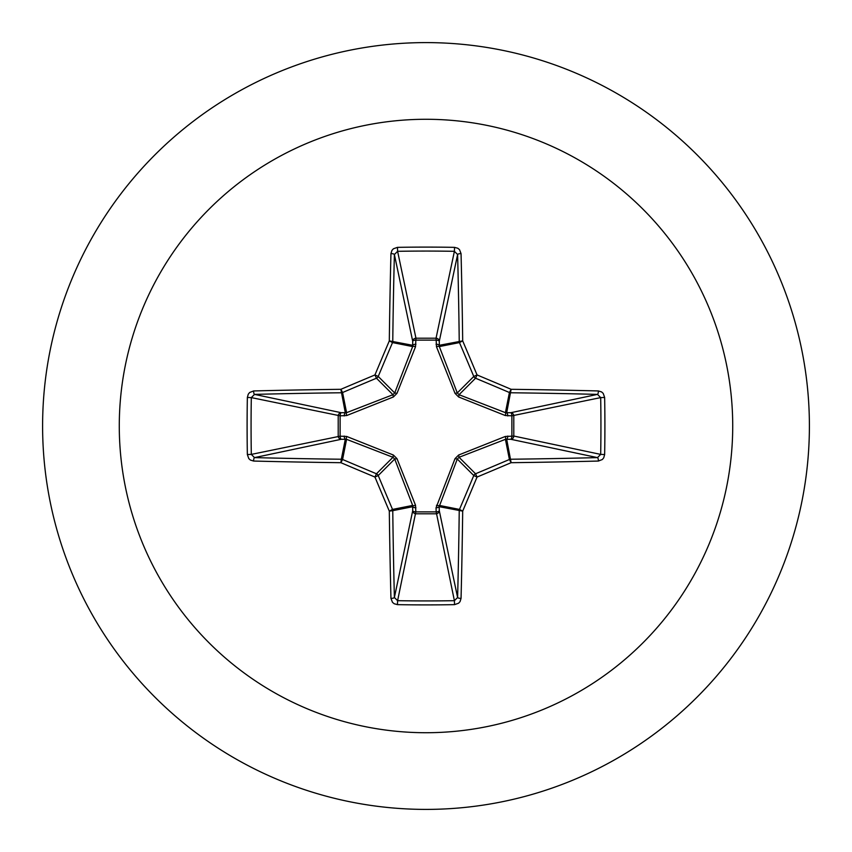 <?xml version="1.0" encoding="UTF-8"?>
<svg xmlns="http://www.w3.org/2000/svg" width="852" height="852" viewBox="0 0 852 852"><rect width="100%" height="100%" fill="white"/><g stroke="black" fill="none" stroke-linecap="round" stroke-linejoin="round"><path stroke-width="1.28" d="M598.402 461.049A613.227 53.442 180 0 1 511.125 462.689A613.291 53.452 157.5 0 1 477.056 477.056A613.291 53.452 112.5 0 1 462.689 511.125A613.227 53.442 90 0 1 461.049 598.402L460.059 601.608L458.61 603.205L454.542 604.643A610.575 233.65 180 0 1 426 604.899A610.575 233.65 180 0 1 397.458 604.643L397.607 600.681A607.316 232.415 0 0 0 426 600.926A607.316 232.415 0 0 0 454.393 600.681L457.609 597.486A609.957 53.165 -90 0 0 459.239 510.667A3.27 3.259 -78.8 0 1 459.484 509.421A610.032 53.165 -67.5 0 0 473.776 475.544A3.27 3.248 -45 0 1 475.544 473.776A610.032 53.165 -22.5 0 0 509.421 459.484A3.27 3.259 -11.2 0 1 510.667 459.239A609.957 53.165 0 0 0 597.486 457.609L600.681 454.393A607.316 232.415 -90 0 0 600.681 397.607L597.486 394.391A609.957 53.165 180 0 0 510.667 392.761A3.27 3.259 -168.8 0 1 509.421 392.516A610.032 53.165 -157.5 0 0 475.544 378.224A3.27 3.248 -135 0 1 473.776 376.456A610.032 53.165 -112.5 0 0 459.484 342.579A3.27 3.259 -101.2 0 1 459.239 341.332A609.957 53.165 -90 0 0 457.609 254.514L454.393 251.319L454.542 247.357L457.812 248.262L459.505 249.647L461.049 253.598A3.27 0.916 178.5 0 0 457.609 254.514L439.291 341.226L439.334 346.583L457.29 392.953L459.047 394.71L505.417 412.666L510.774 412.709A3.27 3.014 -101.9 0 1 513.788 415.957L513.788 436.043L600.681 454.393L604.643 454.542L603.738 457.812L602.353 459.505L598.402 461.049A3.27 0.916 -91.5 0 0 597.486 457.609L510.774 439.291L505.417 439.334L459.047 457.29L457.29 459.047L439.163 506.674A3.27 1.118 -1.8 0 1 436.043 507.781L455.021 458.642L458.642 455.021L505.279 436.469L511.882 436.171A3.27 1.118 -88.2 0 1 510.774 439.291A3.27 3.014 -78.1 0 0 513.788 436.043L511.882 436.171L511.882 415.829L505.279 415.531L458.642 396.979L455.021 393.358L436.469 346.721L436.171 340.118A3.27 1.118 -178.2 0 1 439.291 341.226A3.27 3.014 -168.1 0 0 436.043 338.212L454.393 251.319A607.316 232.415 180 0 0 397.607 251.319L394.391 254.514A3.27 0.916 -178.5 0 0 390.951 253.598L391.941 250.392L393.39 248.795L397.458 247.357A610.575 233.65 0 0 1 426 247.101A610.575 233.65 0 0 1 454.542 247.357M436.469 505.279A3.27 1.001 -159.1 0 0 439.334 505.417L459.484 509.421L462.689 511.125L439.163 506.674L439.291 510.774A3.27 3.014 -11.9 0 1 436.043 513.788L415.957 513.788A3.27 3.014 11.9 0 1 412.709 510.774L412.666 505.417L394.71 459.047L392.953 457.29L346.583 439.334L341.226 439.291A3.27 3.014 78.1 0 1 338.212 436.043L338.212 415.957A3.27 3.014 101.9 0 1 341.226 412.709L346.583 412.666L392.953 394.71L394.71 392.953L412.666 346.583A3.27 1.001 -159.1 0 1 415.531 346.721L415.957 338.212L436.043 338.212L436.171 340.118L415.829 340.118A3.27 1.118 -1.8 0 0 412.709 341.226L394.391 254.514A609.957 53.165 90 0 0 392.761 341.332A3.27 3.259 101.2 0 1 392.516 342.579A610.032 53.165 112.5 0 0 378.224 376.456A3.27 3.248 135 0 1 376.456 378.224A610.032 53.165 157.5 0 0 342.579 392.516A3.27 3.259 168.8 0 1 341.332 392.761A609.957 53.165 180 0 0 254.514 394.391L251.319 397.607L247.357 397.458L248.262 394.188L249.647 392.495L253.598 390.951A613.227 53.442 0 0 1 340.875 389.311A613.291 53.452 -22.5 0 1 374.944 374.944A613.291 53.452 -67.5 0 1 389.311 340.875A613.227 53.442 -90 0 1 390.951 253.598M415.531 346.721L396.979 393.358L393.358 396.979L346.721 415.531L340.118 415.829L340.118 436.171L346.721 436.469L393.358 455.021L396.979 458.642L415.531 505.279L415.829 511.882L436.171 511.882L436.043 507.781M426 119.28A306.72 306.72 0 0 1 732.72 426A306.72 306.72 0 0 1 426 732.72A306.72 306.72 0 0 1 119.28 426A306.72 306.72 0 0 1 426 119.28M426 42.6A383.4 383.4 0 0 1 809.4 426A383.4 383.4 0 0 1 426 809.4A383.4 383.4 0 0 1 42.6 426A383.4 383.4 0 0 1 426 42.6A383.4 383.4 0 0 0 42.6 426A383.4 383.4 0 0 0 426 809.4M397.458 604.643L394.188 603.738L392.495 602.353L390.951 598.402A613.227 53.442 -90 0 1 389.311 511.125A613.291 53.452 -112.5 0 1 374.944 477.056A613.291 53.452 -157.5 0 1 340.875 462.689A613.227 53.442 180 0 1 253.598 461.049L250.392 460.059L248.795 458.61L247.357 454.542A610.575 233.65 -90 0 1 247.101 426A610.575 233.65 -90 0 1 247.357 397.458M598.402 390.951L601.608 391.941L603.205 393.39L604.643 397.458L600.681 397.607L511.882 415.829A3.27 1.118 88.2 0 0 510.774 412.709L597.486 394.391A3.27 0.916 91.5 0 0 598.402 390.951A613.227 53.442 0 0 0 511.125 389.311L509.421 392.516L505.417 412.666A3.27 1.001 110.9 0 1 505.279 415.531M253.598 390.951A3.27 0.916 -91.5 0 0 254.514 394.391L341.226 412.709A3.27 1.118 -88.2 0 0 340.118 415.829L251.319 397.607A607.316 232.415 90 0 0 251.074 426A607.316 232.415 90 0 0 251.319 454.393L254.514 457.609A3.27 0.916 91.5 0 0 253.598 461.049M247.357 454.542L251.319 454.393L340.118 436.171A3.27 1.118 88.2 0 0 341.226 439.291L254.514 457.609A609.957 53.165 0 0 0 341.332 459.239A3.27 3.259 11.2 0 1 342.579 459.484L340.875 462.689L341.332 459.239L345.326 439.163A3.27 1.118 88.2 0 1 344.219 436.043M346.721 436.469A3.27 1.001 110.9 0 0 346.583 439.334L342.579 459.484A610.032 53.165 22.5 0 0 376.456 473.776A3.27 3.248 45 0 1 378.224 475.544L374.944 477.056L376.456 473.776L392.953 457.29L393.358 455.021M396.979 458.642L394.71 459.047L378.224 475.544A610.032 53.165 67.5 0 0 392.516 509.421A3.27 3.259 78.8 0 1 392.761 510.667L389.311 511.125L392.516 509.421L412.666 505.417A3.27 1.001 159.1 0 0 415.531 505.279M415.957 507.781A3.27 1.118 -178.2 0 1 412.837 506.674L392.761 510.667A609.957 53.165 90 0 0 394.391 597.486L397.607 600.681L415.829 511.882A3.27 1.118 -178.2 0 1 412.709 510.774L394.391 597.486A3.27 0.916 178.5 0 1 390.951 598.402M415.957 344.219A3.27 1.118 -1.8 0 0 412.837 345.326L389.311 340.875L392.516 342.579L412.666 346.583L412.709 341.226A3.27 3.014 168.1 0 1 415.957 338.212L397.607 251.319L397.458 247.357M455.021 458.642L457.29 459.047L473.776 475.544L477.056 477.056L475.544 473.776L459.047 457.29L458.642 455.021M461.049 598.402A3.27 0.916 -178.5 0 1 457.609 597.486L439.291 510.774A3.27 1.118 -1.8 0 1 436.171 511.882L454.393 600.681L454.542 604.643M505.279 436.469A3.27 1.001 -110.9 0 1 505.417 439.334L509.421 459.484L511.125 462.689L506.674 439.163A3.27 1.118 -88.2 0 0 507.781 436.043M507.781 415.957A3.27 1.118 88.2 0 0 506.674 412.837L511.125 389.311A613.291 53.452 22.5 0 0 477.056 374.944L473.776 376.456L457.29 392.953L455.021 393.358M458.642 396.979L459.047 394.71L475.544 378.224L477.056 374.944A613.291 53.452 67.5 0 0 462.689 340.875L439.163 345.326A3.27 1.118 -178.2 0 0 436.043 344.219M436.469 346.721A3.27 1.001 159.1 0 1 439.334 346.583L459.484 342.579L462.689 340.875A613.227 53.442 90 0 0 461.049 253.598M346.721 415.531A3.27 1.001 -110.9 0 1 346.583 412.666L342.579 392.516L340.875 389.311L345.326 412.837A3.27 1.118 -88.2 0 0 344.219 415.957M396.979 393.358L394.71 392.953L378.224 376.456L374.944 374.944L376.456 378.224L392.953 394.71L393.358 396.979M604.643 397.458A610.575 233.65 90 0 1 604.643 454.542"/></g></svg>
